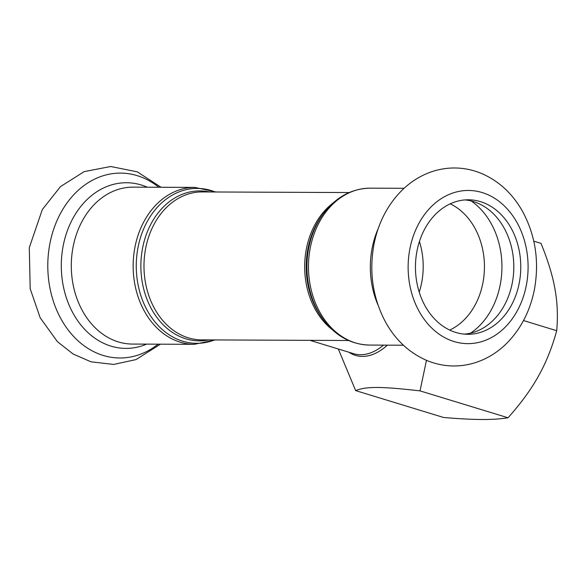 <?xml version="1.0" encoding="UTF-8"?>
<svg xmlns="http://www.w3.org/2000/svg" width="586" height="586" viewBox="0 0 586 586"><rect width="100%" height="100%" fill="white"/><g stroke="black" fill="none" stroke-linecap="round" stroke-linejoin="round"><path stroke-width="0.88" d="M419.217 292.15A67.251 52.667 90.2 0 0 421.737 282.262A67.251 52.667 90.2 0 0 419.437 241.505M426.462 360.324L420.023 390.877C381.171 386.423 366.03 386.364 355.636 390.606L338.327 349.007M355.636 390.606L443.646 417.496C459.27 418.8 472.038 419.466 481.934 419.495C491.925 419.554 500.62 418.975 508.033 417.767C520.844 403.446 530.989 389.558 538.461 376.102C546.02 362.668 552.1 347.535 556.7 330.702C557.997 316.33 557.411 302.398 554.942 288.891C552.554 275.413 547.903 260.235 540.988 243.358L533.787 241.161M508.033 417.767L420.023 390.877M556.7 330.702L523.503 320.557M464.346 334.123A67.251 52.667 90.2 0 0 512.34 282.65A67.251 52.667 90.2 0 0 464.918 199.921M519.313 282.679A67.251 52.667 90.2 0 0 468.404 199.789A67.251 52.667 90.2 0 0 415.452 266.813A67.251 52.667 90.2 0 0 467.833 334.284A67.251 52.667 90.2 0 0 519.313 282.679M323.26 319.597L322.014 317.883A74.979 58.717 -89.8 0 1 322.447 214.937L323.714 213.238A77.455 60.658 90.2 0 0 323.26 319.597C335.632 336.027 351.073 344.517 369.583 345.073A78.458 61.442 -89.8 0 1 308.478 266.352A78.458 61.442 -89.8 0 1 370.249 188.157L404.076 188.304M378.241 228.525A78.458 61.442 90.2 0 0 377.911 304.779M332.672 203.32A73.975 57.933 90.2 0 0 332.137 329.588M348.531 340.503L201.599 339.873A73.975 57.933 -89.8 0 1 143.98 265.656A73.975 57.933 -89.8 0 1 202.229 191.93L349.161 192.552M209.466 191.959A74.979 58.717 90.2 0 0 140.874 265.641A74.979 58.717 90.2 0 0 208.836 339.902M214.586 339.931A77.455 60.658 -89.8 0 1 136.26 265.619A77.455 60.658 -89.8 0 1 215.216 191.981M194.259 344.326L132.399 344.063A78.458 61.442 90.2 0 1 71.294 265.341A78.458 61.442 90.2 0 1 133.066 187.146L194.926 187.41A78.458 61.442 90.2 0 0 133.154 265.605A78.458 61.442 90.2 0 0 194.259 344.326L215.348 339.931M383.493 345.132A62.768 37.987 107 0 1 353.746 353.717L309.95 340.334M348.948 352.252A63.859 38.654 -73 0 0 387.412 345.147M526.426 284.847A76.59 59.977 90.2 0 0 451.154 193.622A76.59 59.977 90.2 0 0 426.776 322.637A76.59 59.977 90.2 0 0 526.426 284.847M449.674 330.079A67.251 52.667 90.2 0 0 482.974 282.525A67.251 52.667 90.2 0 0 450.216 203.84M470.617 333.134A74.913 58.666 90.2 0 0 500.305 284.356A74.913 58.666 90.2 0 0 471.181 200.961M158.806 187.256A92.442 72.393 90.2 0 0 65.515 205.107A92.442 72.393 90.2 0 0 65.002 325.523A92.442 72.393 90.2 0 0 158.139 344.172M147.306 187.212A82.831 64.87 90.2 0 0 61.296 265.304A82.831 64.87 90.2 0 0 146.639 344.121M323.714 213.238C336.225 196.918 351.739 188.553 370.249 188.157M369.583 345.073L403.41 345.22M194.926 187.41L215.978 191.988M534.513 288.949C530.411 310.199 521.386 328.079 507.447 342.59C497.309 352.875 485.582 359.87 472.257 363.562C456.985 367.554 441.976 366.587 427.253 360.654C409.665 353.131 395.828 340.407 385.756 322.476C372.63 297.959 368.777 271.53 374.198 243.197C378.593 222.189 387.807 204.595 401.85 190.428C411.643 180.774 422.894 174.137 435.588 170.526C450.832 166.424 465.833 167.274 480.593 173.09C498.078 180.407 511.9 192.889 522.067 210.528C535.311 234.634 539.457 260.777 534.513 288.949M161.099 187.271L137.263 171.837L110.695 166.505L84.164 171.625L60.461 186.634L42.346 209.502L29.3 247.644L30.186 288.744L40.17 317.751L57.421 341.682L73.103 354.003L90.984 361.811L113.655 364.433L136.011 359.592L160.432 344.18"/></g></svg>
